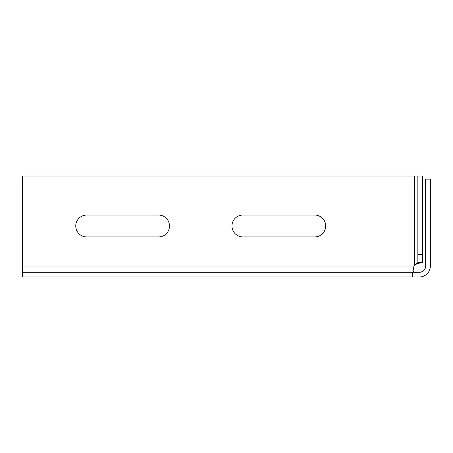 <?xml version="1.0" encoding="UTF-8"?>
<svg xmlns="http://www.w3.org/2000/svg" width="453" height="453" viewBox="0 0 453 453"><rect width="100%" height="100%" fill="white"/><g stroke="black" fill="none" stroke-linecap="round" stroke-linejoin="round"><path stroke-width="0.68" d="M417.853 176.013L417.853 254.631L422.541 254.631L422.541 176.013L22.65 176.013L22.65 272.304L412.7 272.304L412.7 276.987L22.65 276.987L22.65 272.304M417.853 254.631L417.853 262.666L422.541 262.666L422.541 254.631M425.661 266.053C425.293 269.852 423.21 271.93 419.416 272.304A6.246 6.246 0 0 0 425.661 266.053L425.661 179.133L430.35 179.133L430.35 266.053A10.934 10.934 0 0 1 419.416 276.987L412.7 276.987M422.541 262.666L420.322 263.017C418.068 263.329 416.205 264.031 414.727 265.107A6.246 6.246 0 0 0 414.042 266.053L413.17 270.147M314.756 215.062A10.934 10.934 0 0 1 325.69 225.996A10.934 10.934 0 0 1 314.756 236.93L242.904 236.93A10.934 10.934 0 0 1 231.97 225.996A10.934 10.934 0 0 1 242.904 215.062L314.756 215.062M158.55 215.062A10.934 10.934 0 0 1 169.484 225.996A10.934 10.934 0 0 1 158.55 236.93L86.693 236.93A10.934 10.934 0 0 1 75.759 225.996A10.934 10.934 0 0 1 86.693 215.062L158.55 215.062M419.416 272.304L412.7 272.304M416.851 272.304C414.755 272.508 413.527 272.038 413.17 270.888L413.17 268.391L414.042 266.053L22.65 266.053M416.471 276.987L416.851 276.987M414.727 176.013L414.727 265.107L417.853 262.666M416.97 263.017L420.322 263.017"/></g></svg>
